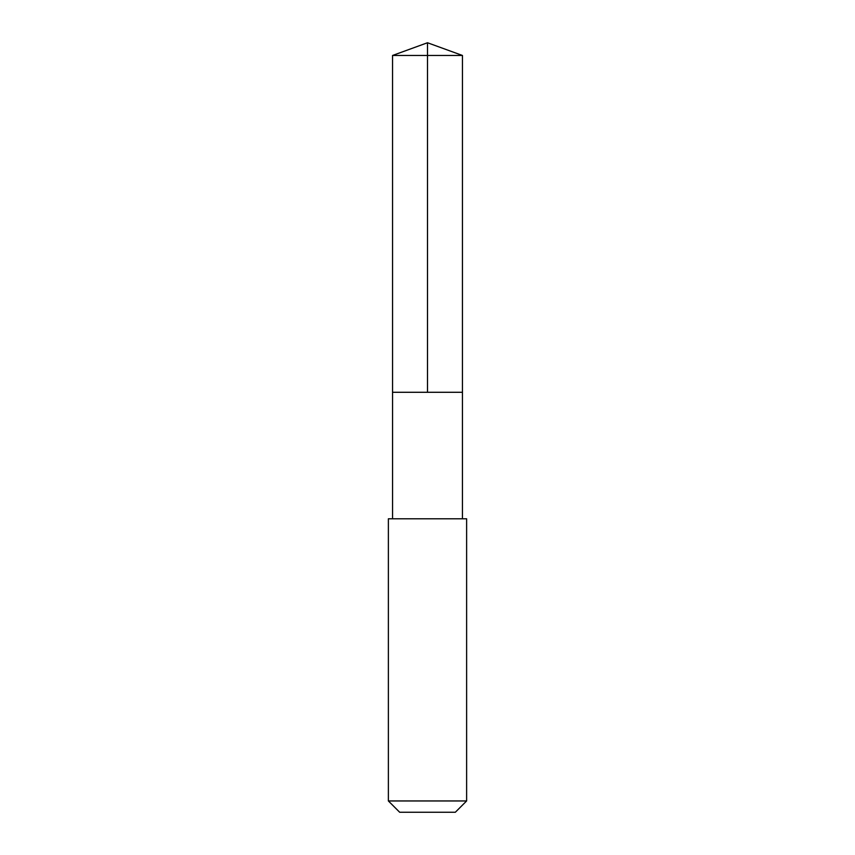 <?xml version="1.0" encoding="UTF-8"?>
<svg xmlns="http://www.w3.org/2000/svg" width="855" height="855" viewBox="0 0 855 855"><rect width="100%" height="100%" fill="white"/><g stroke="black" fill="none" stroke-linecap="round" stroke-linejoin="round"><path stroke-width="1.28" d="M394.155 392.285L462.448 392.285L462.459 55.468L392.541 55.468L392.552 392.285L462.448 392.285L462.448 518.793L392.552 518.793L392.552 392.285L394.155 392.285M466.627 518.793L388.373 518.793L388.373 800.953L466.627 800.953L466.627 518.793L462.448 518.793M466.627 800.953L455.33 812.25L399.67 812.25L388.373 800.953M427.5 392.285L427.5 42.75L392.541 55.468M427.5 42.75L462.459 55.468M392.552 518.793L388.373 518.793"/></g></svg>
